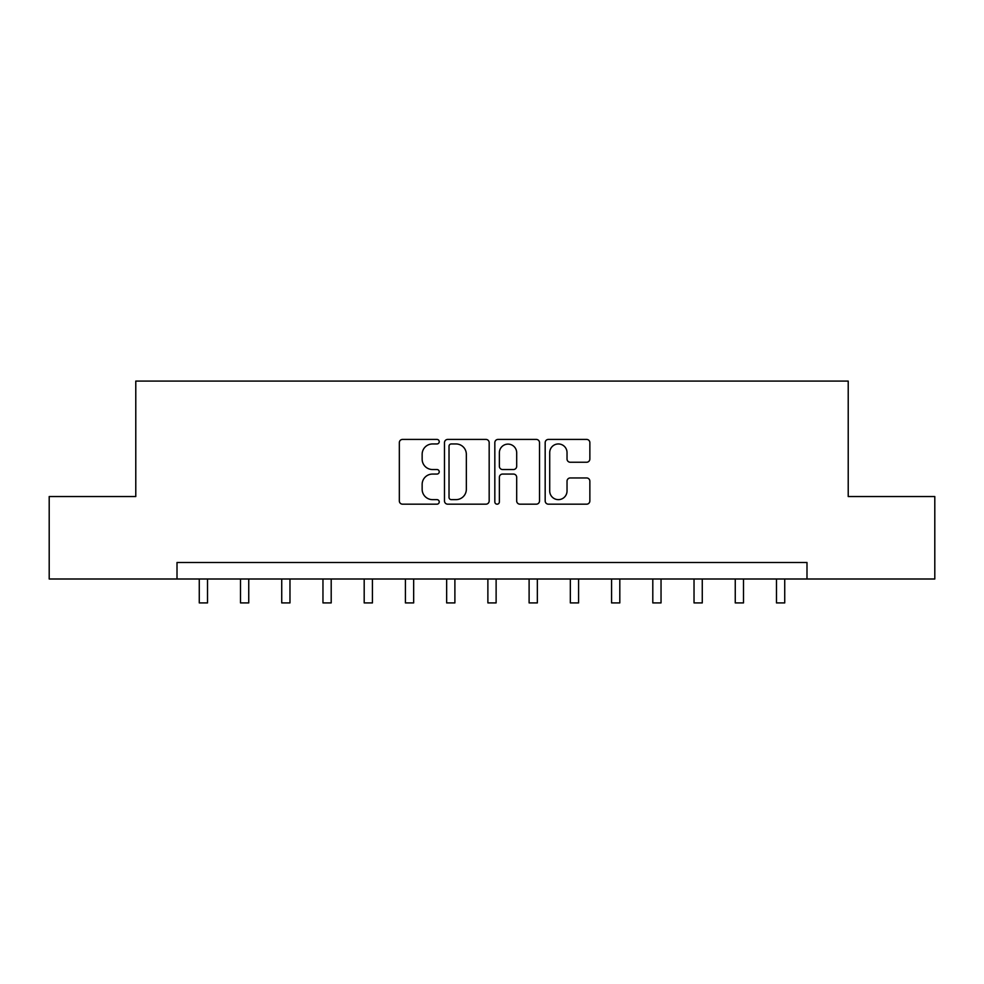 <?xml version="1.0" encoding="UTF-8"?>
<svg xmlns="http://www.w3.org/2000/svg" width="984" height="984" viewBox="0 0 984 984"><rect width="100%" height="100%" fill="white"/><g stroke="black" fill="none" stroke-linecap="round" stroke-linejoin="round"><path stroke-width="1.48" d="M439.233 441.693A2.263 2.263 0 0 0 436.957 439.418L402.567 439.418A3.235 3.235 0 0 0 399.332 442.665L399.332 500.93A3.235 3.235 0 0 0 402.567 504.177L436.957 504.177A2.263 2.263 0 0 0 439.233 501.901A2.263 2.263 0 0 0 436.957 499.638L432.505 499.638A10.357 10.357 0 0 1 422.148 489.282L422.148 484.423A10.357 10.357 0 0 1 432.505 474.067L436.957 474.067A2.263 2.263 0 0 0 439.233 471.803A2.263 2.263 0 0 0 436.957 469.528L432.505 469.528A10.357 10.357 0 0 1 422.148 459.171L422.148 454.313A10.357 10.357 0 0 1 432.505 443.956L436.957 443.956A2.263 2.263 0 0 0 439.233 441.693M586.612 462.246A3.235 3.235 0 0 0 589.859 459.011L589.859 442.665A3.235 3.235 0 0 0 586.612 439.418L548.408 439.418A3.235 3.235 0 0 0 545.173 442.665L545.173 500.93A3.235 3.235 0 0 0 548.408 504.177L586.612 504.177A3.235 3.235 0 0 0 589.859 500.93L589.859 481.188A3.235 3.235 0 0 0 586.612 477.953L570.265 477.953A3.235 3.235 0 0 0 567.03 481.188L567.03 490.979A8.659 8.659 0 0 1 558.371 499.638A8.659 8.659 0 0 1 549.712 490.979L549.712 452.615A8.659 8.659 0 0 1 558.371 443.956A8.659 8.659 0 0 1 567.03 452.615L567.03 459.011A3.235 3.235 0 0 0 570.265 462.246L586.612 462.246M177.009 578.998L49.2 578.998L49.2 496.539L135.78 496.539L135.78 381.091L848.22 381.091L848.22 496.539L934.8 496.539L934.8 578.998L806.991 578.998L806.991 562.504L177.009 562.504L177.009 578.998L806.991 578.998M489.171 442.665A3.235 3.235 0 0 0 485.924 439.418L447.732 439.418A3.235 3.235 0 0 0 444.485 442.665L444.485 500.93A3.235 3.235 0 0 0 447.732 504.177L485.924 504.177A3.235 3.235 0 0 0 489.171 500.93L489.171 442.665M498.076 439.418L536.268 439.418A3.235 3.235 0 0 1 539.515 442.665L539.515 500.93A3.235 3.235 0 0 1 536.268 504.177L519.921 504.177A3.235 3.235 0 0 1 516.686 500.93L516.686 477.302A3.235 3.235 0 0 0 513.451 474.067L502.603 474.067A3.235 3.235 0 0 0 499.368 477.302L499.368 501.901A2.263 2.263 0 0 1 497.104 504.177A2.263 2.263 0 0 1 494.829 501.901L494.829 442.665A3.235 3.235 0 0 1 498.076 439.418M451.287 443.956A2.263 2.263 0 0 0 449.024 446.219L449.024 497.375A2.263 2.263 0 0 0 451.287 499.638L455.986 499.638A10.357 10.357 0 0 0 466.342 489.282L466.342 454.313A10.357 10.357 0 0 0 455.986 443.956L451.287 443.956M516.686 452.775A8.659 8.659 0 0 0 508.027 444.116A8.659 8.659 0 0 0 499.368 452.775L499.368 466.293A3.235 3.235 0 0 0 502.603 469.528L513.451 469.528A3.235 3.235 0 0 0 516.686 466.293L516.686 452.775M199.272 578.998L199.272 602.909L207.526 602.909L207.526 578.998M240.502 578.998L240.502 602.909L248.743 602.909L248.743 578.998M281.731 578.998L281.731 602.909L289.972 602.909L289.972 578.998M322.961 578.998L322.961 602.909L331.202 602.909L331.202 578.998M364.191 578.998L364.191 602.909L372.432 602.909L372.432 578.998M405.42 578.998L405.42 602.909L413.661 602.909L413.661 578.998M446.65 578.998L446.65 602.909L454.891 602.909L454.891 578.998M487.879 578.998L487.879 602.909L496.12 602.909L496.12 578.998M529.109 578.998L529.109 602.909L537.35 602.909L537.35 578.998M570.339 578.998L570.339 602.909L578.58 602.909L578.58 578.998M611.568 578.998L611.568 602.909L619.809 602.909L619.809 578.998M652.798 578.998L652.798 602.909L661.039 602.909L661.039 578.998M694.028 578.998L694.028 602.909L702.269 602.909L702.269 578.998M735.257 578.998L735.257 602.909L743.498 602.909L743.498 578.998M776.474 578.998L776.474 602.909L784.728 602.909L784.728 578.998"/></g></svg>

